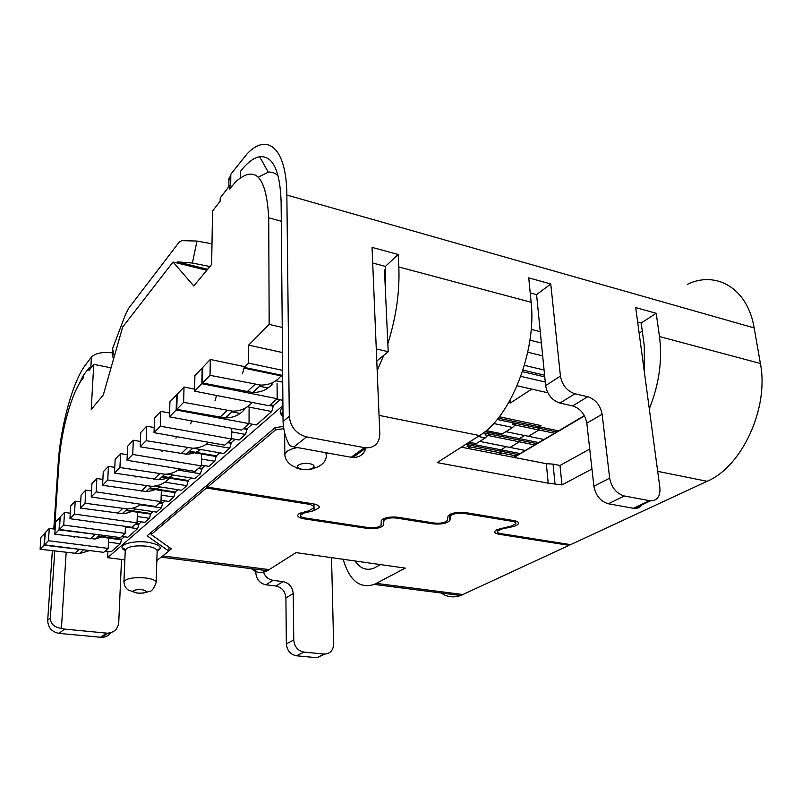 <?xml version="1.0" encoding="UTF-8"?>
<svg xmlns="http://www.w3.org/2000/svg" width="802" height="802" viewBox="0 0 802 802"><rect width="100%" height="100%" fill="white"/><g stroke="black" fill="none" stroke-linecap="round" stroke-linejoin="round"><path stroke-width="1.2" d="M89.684 550.583L79.228 553.721L40.1 549.24L40.952 537.15L45.223 533.059M83.408 549.781L44.05 545.2L40.1 549.24M44.892 533.019L44.05 545.2M244.921 366.725L210.294 359.466L210.034 375.326L202.535 383.005L252.79 392.499C261.021 392.459 267.537 389.612 272.349 383.968M210.034 375.326L260.76 385.1C269.422 385.07 276.159 381.993 280.991 375.867M202.535 383.005L202.836 367.296L210.294 359.466M106.054 535.696L95.027 539.044L54.807 534.182L55.629 521.751L60.2 517.38M99.598 534.834L59.027 529.861L54.807 534.182M59.849 517.33L59.027 529.861M194.615 389.12L184.019 387.035L183.638 402.343L176.781 409.361L225.392 417.952C233.372 417.812 239.718 414.995 244.45 409.481M183.638 402.343L232.69 411.165C240.871 411.045 247.337 408.138 252.089 402.424M176.781 409.361L177.192 394.203L184.019 387.035M91.528 490.954L85.794 490.092L81.092 495.034L80.33 508.067L85.052 503.235L127.448 508.929C132.541 508.679 137.012 507.135 140.871 504.278M135.618 509.07C131.799 511.856 127.398 513.38 122.395 513.621L80.33 508.067M85.052 503.235L85.794 490.092M200.751 449.531C196.64 452.508 191.858 454.062 186.375 454.183L140.17 446.824L140.741 432.448L146.716 426.183L146.165 440.689L192.781 448.238C199.076 448.087 204.42 446.123 208.801 442.343M154.185 427.516L146.716 426.183M146.165 440.689L140.17 446.824M172.861 475.025C168.871 477.922 164.24 479.466 158.966 479.656L114.506 473.1L115.157 459.285L120.571 453.611L119.929 467.536L164.771 474.263C170.535 474.062 175.508 472.278 179.678 468.919M127.257 454.714L120.571 453.611M119.929 467.536L114.506 473.1M114.776 467.365L108.43 466.343L107.749 480.007L151.748 486.353C159.037 486.012 164.891 483.275 169.332 478.152M159.869 486.894C155.949 489.761 151.388 491.295 146.205 491.496L102.576 485.3L103.268 471.766L108.43 466.343M107.749 480.007L102.576 485.3M48.441 540.708L49.273 528.418L45.253 532.638L44.411 544.829L103.699 552.357L108.17 548.398L48.441 540.708L44.411 544.829M108.671 538.112L108.17 548.398M55.137 529.2L49.273 528.418M277.171 398.704L201.863 383.687L194.565 391.155L269.191 405.772L277.171 398.704L277.071 383.396M202.816 368.128L202.164 367.998L201.863 383.687M202.164 367.998L194.906 375.617L194.565 391.155M545.27 382.033L520.809 376.369M547.796 392.759L517.1 385.782M160.32 426.203L160.811 411.386L154.515 417.992L154.004 432.669L224.74 445.15L231.678 439.005L160.32 426.203L154.004 432.669M231.768 428.278L231.678 439.005M169.593 413.02L160.811 411.386M489.23 433.982L485.32 437.882L478.172 436.448M469.11 442.223L476.208 443.626L485.32 437.882M63.729 525.059L64.531 512.408L60.23 516.919L59.418 529.47L120.35 537.611L125.132 533.38L63.729 525.059L59.418 529.47M125.433 526.363L125.132 533.38M70.275 513.22L64.531 512.408M176.159 409.992L176.58 394.845L169.924 401.822L169.473 416.839L241.713 430.113L249.041 423.616L176.159 409.992L169.473 416.839M249.081 408.83L249.041 423.616L256.349 424.95L271.738 411.506L273.472 405.511L270.214 404.87M177.172 394.955L176.58 394.845M516.508 423.526L512.628 427.456L493.631 423.506M512.628 427.456L502.313 433.892L486.243 430.614M69.944 518.693L132.019 527.275L137.012 522.844L74.456 514.082L75.228 501.18L70.726 505.912L69.944 518.693L74.456 514.082M137.433 512.217L137.012 522.844M80.681 501.972L75.228 501.18M132.721 454.443L133.322 440.238L127.638 446.203L127.017 460.288L195.056 471.436L201.342 465.872L132.721 454.443L127.017 460.288M201.563 454.022L201.342 465.872M140.38 441.451L133.322 440.238M471.175 445.401L468.057 448.488M96.14 491.887L96.852 478.493L91.929 483.666L91.197 496.949L155.538 506.443L160.991 501.611L96.14 491.887L91.197 496.949M161.352 490.523L160.991 501.611M102.877 479.426L96.852 478.493M508.739 402.584L510.473 402.965L510.212 399.967M510.473 402.965L531.726 389.11M465.792 444.348L468.518 444.879L467.055 446.323L500.899 452.919L498.463 454.393L500.899 452.919L501.019 449.822L506.212 446.664L501.019 449.822L520.067 453.561L513.46 457.3M479.716 441.411L510.022 447.426L519.325 441.812L519.445 438.644L524.598 435.516L519.445 438.644L538.713 442.564L520.067 453.561M505.861 431.676L528.448 436.308L538.934 429.982L539.034 426.764L540.999 425.571L499.305 416.759L540.999 425.571L539.034 426.764L558.543 430.864L538.713 442.564M584.377 415.637L558.543 430.864M514.052 457.411L584.518 415.887M556.618 431.937L538.764 428.198L539.034 426.764L498.202 418.163M543.726 439.436L528.448 436.308L538.934 429.982L554.312 433.2M536.809 443.616L519.175 440.047L519.445 438.644L484.999 431.646M525.12 450.413L510.022 447.426L519.325 441.812L534.523 444.869M518.192 454.604L500.759 451.195L501.019 449.822L467.526 443.235M468.518 444.879L500.759 451.195L500.899 452.919L515.907 455.847M384.93 519.425L383.717 519.335M125.262 550.513C114.696 545.821 131.789 539.906 147.939 542.242C160.159 544.628 163.227 547.626 157.152 551.235M283.016 416.499C279.417 413.341 279.307 410.293 282.675 407.336L282.936 407.115M133.613 590.713C135.277 589.751 138.044 589.43 141.904 589.751C145.473 590.272 146.766 591.054 145.774 592.097C144.099 593.049 141.352 593.37 137.533 593.049C133.974 592.538 132.671 591.766 133.613 590.713M313.201 467.777C310.474 469.411 306.745 469.922 302.013 469.31C297.692 468.368 296.449 466.995 298.274 465.19C300.991 463.526 304.75 463.005 309.552 463.636C313.873 464.599 315.086 465.982 313.201 467.777M242.415 373.852L244.229 367.396L248.57 363.136L248.63 345.141L269.171 324.409L268.72 217.803C266.394 176.781 255.507 164.651 236.079 181.402L229.593 189.021L229.623 185.693L220.209 197.893L220.169 201.192L212.53 211.046L211.658 264.439L193.773 285.973L173.062 262.003L122.656 327.076L103.308 394.935L91.207 409.511L93.764 364.369L111.047 367.797M90.816 368.178L89.102 367.837L88.942 370.594L93.764 364.369M89.102 367.837L83.448 375.166L83.288 377.892L82.446 378.975C71.579 392.639 60.882 431.606 58.917 463.466L54.546 529.119M74.135 537.661L74.396 536.759M90.125 522.102L90.295 521.511M135.969 477.16L136.15 476.518M148.651 464.799L148.931 463.877M161.964 451.827L162.345 450.594M175.949 438.203L176.44 436.629M190.655 423.877L191.588 420.9M215.026 400.519L216.61 395.476M105.202 551.024L111.177 551.786L120.4 543.736L108.471 542.172M173.062 262.003L206.816 270.274M231.728 186.285L229.623 185.693M269.171 324.409L282.234 327.396M376.278 348.96L388.208 351.687L384.469 269.913L385.582 270.204M282.615 370.344L248.57 363.136M282.655 375.446L244.229 367.396M282.665 376.218L244.229 368.178M275.868 380.77L282.715 382.183M267.958 387.978L259.497 386.263M276.72 399.105L282.875 400.328M273.472 405.511L280.008 399.757M273.472 406.253L269.522 405.481M247.407 406.794L271.738 411.506M240.149 413.411L231.958 411.847M231.738 431.907L245.512 434.423L247.146 428.689L243.978 428.108M247.146 428.689L252.259 424.188M247.146 429.411L243.307 428.699M231.678 438.674L239.116 440.007L245.512 434.423M206.595 444.118L229.763 448.178L231.337 442.604L228.229 442.052M231.337 442.604L235.106 439.285M231.327 443.305L227.567 442.644M193.252 448.228L223.678 453.491L229.763 448.178M201.462 459.025L214.776 461.28L216.299 455.847L189.533 451.255M216.299 455.847L219.738 452.819M216.289 456.538L188.901 451.847M201.352 465.07L208.971 466.343L214.776 461.28M178.164 470.112L200.49 473.761L201.964 468.468L198.966 467.977M201.964 468.468L205.111 465.691M201.944 469.15L198.325 468.548M167.107 474.102L194.956 478.583L200.49 473.761M164.911 482.202L186.856 485.661L188.29 480.508L162.485 476.388M188.29 480.508L191.167 477.972M188.269 481.17L161.864 476.959M154.736 486.092L181.583 490.273L186.856 485.661M161.202 495.105L173.844 497.029L175.227 492.007L149.884 488.087M175.227 492.007L177.854 489.691M175.207 492.659L149.272 488.659M161.042 500.268L168.801 501.44L173.844 497.029M140.22 504.779L161.403 507.907L162.746 502.994L159.909 502.573M162.746 502.994L165.142 500.889M162.726 503.636L159.287 503.125M131.408 508.458L156.58 512.117L161.403 507.907M137.262 516.558L149.503 518.303L150.796 513.521L126.315 509.972M150.796 513.521L152.981 511.596M150.776 514.142L125.724 510.523M137.082 521.25L144.881 522.343L149.503 518.303M125.413 526.974L137.643 528.658L138.906 523.987L136.17 523.596M138.906 523.987L141.342 521.841M138.886 524.598L135.558 524.137M121.673 536.438L127.799 537.26L137.643 528.658M120.4 543.736L121.603 539.225L98.185 536.107M121.603 539.225L124.35 536.799M121.573 539.826L97.613 536.638M248.63 345.141L282.454 352.539M376.78 361.06L388.208 351.687M282.926 405.531L107.638 557.691L124.861 559.846M107.638 557.691L107.939 551.375M544.758 376.88L522.443 371.657M513.801 422.955L538.764 428.198L538.934 429.982L512.348 424.428L513.801 422.955L497.15 419.466M544.598 375.206L522.944 370.113M519.325 441.812L519.175 440.047L486.533 433.431L485.06 434.895L519.325 441.812M524.408 365.341L544.077 370.013M531.175 329.371L540.267 331.687M168.971 547.164L168.851 551.104L147.097 535.826L275.086 427.666L283.417 426.453M486.533 433.431L483.496 432.819M156.841 560.528L168.851 551.104M529.922 340.148L541.39 343.015M542.673 355.847L527.736 352.208M151.227 532.348L151.147 534.523L206.405 488.037L307.617 504.027C312.048 504.829 314.133 506.102 313.883 507.836L308.7 510.834L298.925 513.781L297.783 515.165C297.592 516.839 299.657 518.062 303.978 518.804L367.316 528.408C375.627 529.109 381.08 528.027 383.667 525.16L383.847 520.648L384.93 519.546C387.988 518.032 391.887 517.551 396.619 518.092L432.99 523.836C441.321 524.548 446.955 523.425 449.872 520.468L450.664 516.027L451.947 514.844C455.225 513.31 459.195 512.819 463.847 513.37L512.438 521.38C515.165 521.891 516.288 522.714 515.816 523.836L511.024 526.142L496.628 529.711L494.834 531.225C494.283 532.658 495.766 533.691 499.275 534.312L569.099 545.34L460.749 595.505C453.641 597.921 447.085 597.089 441.09 592.989M687.354 284.319C716.216 270.354 747.664 288.179 754.161 327.918L760.386 363.486C769.268 408.148 741.81 466.814 707.123 481.29L570.623 544.638L500.719 533.571C498.042 533.089 496.909 532.297 497.33 531.205L502.002 528.959L512.087 526.824C515.486 526.072 517.581 525.059 518.363 523.816C518.984 522.333 517.511 521.26 513.962 520.598L465.31 512.558C459.215 511.826 454.022 512.468 449.732 514.483L448.057 516.027L447.295 520.468C445.06 522.744 440.759 523.606 434.373 523.054L397.962 517.28C391.757 516.568 386.654 517.21 382.664 519.185L381.251 520.628L381.1 525.15C379.125 527.345 374.955 528.167 368.589 527.636L305.171 517.992C301.863 517.42 300.289 516.488 300.439 515.205L304.319 512.969L314.083 510.643L319.296 507.636C319.557 505.902 317.492 504.638 313.081 503.836L207.517 487.105L275.557 429.872L275.547 427.596M559.936 403.055L572.638 405.892L587.756 396.719L574.944 393.782L559.936 403.055C552.067 400.429 547.305 394.624 545.631 385.652L560.428 376.088L550.763 283.988L528.749 277.873L531.124 302.284C536.839 351.126 510.122 417.892 479.546 435.566L437.15 462.614L548.217 483.185L561.971 484.909L591.956 468.99M461.34 447.185L546.322 463.676L553.049 464.127L554.984 483.616M343.116 559.064C349.301 580.518 359.687 588.969 374.283 584.427L405.251 568.117L296.028 552.608L267.387 570.743C261.452 573.6 256.159 572.919 251.487 568.708M283.106 581.63L273.021 580.377L265.893 584.788L275.888 586.011L283.106 581.63C289.181 583.034 292.55 587.014 293.221 593.6L285.913 597.841L286.334 643.816L293.763 640.016L293.221 593.6M324.098 654.041L317.161 657.69L324.028 654.031L304.018 652.106L296.489 655.785C290.394 654.532 287.016 650.552 286.334 643.816M316.339 657.65L296.489 655.785M608.347 503.766C600.528 501.44 595.716 495.596 593.891 486.233L609.67 478.152C611.555 487.646 616.447 493.581 624.327 495.977L608.347 503.766L633.359 508.288L649.55 500.669L650.582 500.809C657.359 500.608 660.457 496.288 659.896 487.847L635.715 307.597L656.206 313.291L641.189 323.005L644.307 346.003L644.277 371.396M624.327 495.977L649.55 500.669M381.161 564.277L373.983 568.127C366.404 571.004 360.048 568.518 354.915 560.678M649.299 408.87C659.114 384.348 662.512 360.238 659.485 336.549L656.206 313.291M642.292 331.116L639.144 333.121M207.648 269.272L177.573 261.893L192.39 263.026L196.991 241.051L182.014 240.65L179.227 242.094L128.791 308.098L125.413 314.685L112.551 348.629L114.275 356.459M176.771 262.916L177.573 261.893M90.776 368.168L91.418 357.141L85.624 364.74C72.852 381.11 60.491 426.323 58.185 463.315L53.794 529.019M91.418 357.141C95.187 353.281 102.065 351.817 112.029 352.75M228.901 180.41L230.816 174.224L247.136 153.794C267.397 132.33 286.615 147.959 286.855 195.056L754.161 327.918M589.721 449.06L559.996 465.481L553.049 464.127M283.748 428.679L275.557 429.872M151.147 534.523L171.357 548.849L168.861 550.804M530.212 292.91L536.578 294.635L545.631 385.652M372.699 263.036L385.401 266.414L385.662 295.948M365.923 447.867C364.018 454.363 359.647 457.571 352.82 457.481L351.116 457.27L364.469 447.666L366.193 447.887C374.945 447.706 379.486 443.005 379.807 433.762L372.048 247.377L398.183 254.495L398.815 266.966C399.857 291.407 396.198 316.98 387.847 343.667M240.61 177.513L240.64 171.177C247.196 162.696 253.522 157.884 259.617 156.731C272.85 155.458 280.018 170.475 281.121 201.783L283.066 421.541L289.291 416.288C290.464 427.035 296.219 433.912 306.554 436.9L293.923 446.935L351.116 457.27M293.923 446.935L289.722 445.631C285.672 438.413 283.457 430.383 283.066 421.541M637.65 322.043L641.189 323.005M642.482 503.997C640.708 507.135 638.011 508.618 634.392 508.428L633.359 508.288M587.756 396.719C595.545 399.356 600.337 405.21 602.142 414.263L586.813 423.155L593.891 486.233M586.813 423.155C585.089 414.213 580.357 408.459 572.638 405.892M262.996 570.182C264.319 575.886 267.657 579.285 273.021 580.377M293.763 640.016C294.464 646.813 297.883 650.843 304.018 652.106M324.028 654.031L324.85 654.071C330.384 653.53 333.311 650.181 333.632 644.026L331.537 557.47M110.766 632.718C108.581 635.665 105.623 637.209 101.884 637.359L59.037 633.39C51.739 631.956 47.96 627.575 47.709 620.227L50.336 618.001C50.466 623.856 54.165 627.314 61.433 628.397L66.155 552.498M61.433 628.397L64.461 629.079L59.037 633.39M100.631 637.309L106.465 633.119L64.461 629.079M106.465 633.119L107.729 633.169C114.255 632.517 117.934 628.918 118.746 622.382L121.523 559.435M278.244 176.159C275.347 173.011 272.008 171.688 268.249 172.179L258.344 177.152M560.428 376.088C562.162 385.181 567.004 391.075 574.944 393.782M609.67 478.152L602.142 414.263M289.291 416.288L286.855 195.056M306.554 436.9L364.469 447.666M569.009 544.388L569.099 545.34M265.893 584.788C259.788 583.395 256.429 579.425 255.818 572.889L255.818 569.26M52.341 550.773L47.709 620.227M285.913 597.841C285.261 591.325 281.923 587.385 275.888 586.011M196.991 241.051L211.999 243.828M112.45 354.695L112.551 348.629M209.913 266.545L192.39 263.026M207.548 484.739L207.517 487.105M206.405 488.037L206.445 485.671M377.181 370.624L383.737 355.356M50.336 618.001L54.757 551.074M75.609 390.845L83.448 375.176M83.478 375.125L85.132 372.99M385.401 266.414L398.183 254.495M550.763 283.988L536.578 294.635M559.996 465.481L561.971 484.909M78.857 549.611L74.646 553.56M254.886 384.449L246.966 391.877M94.816 534.643L90.325 538.854M227.006 410.604L219.748 417.411M122.505 508.658L117.483 513.37M187.357 447.807L181.001 453.772M159.548 473.902L153.784 479.305M146.616 486.032L141.122 491.195M157.152 551.054L159.057 549.42C158.515 548.768 157.884 549.33 157.152 551.114C157.002 548.869 153.523 547.225 146.716 546.182C134.586 545.24 127.438 546.593 125.272 550.252C124.651 548.388 124.009 547.786 123.378 548.448L125.272 550.342M125.272 550.252L123.919 581.811C126.084 578.392 133.312 577.099 145.573 577.961C152.45 578.914 155.969 580.437 156.129 582.543L157.152 551.114M284.991 456.338L284.82 454.333L286.835 451.566C289.161 449.762 292.71 448.438 297.482 447.576M281.291 221.232L268.72 217.803M325.843 452.699L326.254 455.376C326.795 463.015 317.672 467.536 314.645 467.927C308.75 471.095 297.432 469.461 295.016 466.944C293.261 466.634 285.101 462.533 284.82 454.333L284.62 432.769M499.185 533.22L499.275 534.312M463.777 512.358L463.847 513.37M396.569 517.11L396.619 518.092M303.968 517.761L303.978 518.804M304.309 511.887L304.319 512.969M501.932 528.077L502.002 528.959M548.217 483.185L546.322 463.676M760.386 363.486L659.485 336.549M657.69 471.365L707.123 481.29M463.085 594.553L376.449 583.405M379.045 415.366L479.546 435.566M269.332 569.631L162.716 555.916M531.124 302.284L398.815 266.966M307.597 502.964L307.617 504.027M230.695 185.994L230.816 174.224M512.348 520.328L512.438 521.38M450.433 514.122L450.574 516.318M449.631 514.543L449.982 520.097M432.99 523.836L432.93 522.824M383.687 518.663L383.777 520.999M383.506 518.744L383.757 524.708M367.316 528.408L367.286 527.435M314.083 510.643L313.953 503.987M512.087 526.824L512.007 525.912M83.458 549.791L79.228 553.721M260.76 385.1L252.79 392.499M99.548 534.834L95.027 539.044M232.69 411.165L225.392 417.952M122.395 513.621L127.448 508.929M192.781 448.238L186.375 454.183M164.771 474.263L158.966 479.656M146.205 491.496L151.748 486.353M123.919 581.811C124.2 585.47 125.613 588.187 128.16 589.961L137.383 593.149L143.317 593.069L148.921 591.525C151.548 591.676 153.954 588.678 156.129 582.543M282.986 412.589L281.582 413.15L283.016 416.048M326.203 453.461L326.193 452.759M374.283 584.427L460.749 595.505M161.162 557.139L267.387 570.743M228.831 186.726L228.911 178.696M515.576 520.949L515.726 522.744M450.534 514.072L450.664 516.027M449.501 514.613L449.872 520.468M383.767 518.623L383.847 520.648M383.406 518.794L383.667 525.16M313.813 503.967L313.863 507.014M319.276 506.794L319.296 507.636M300.409 512.999L300.439 515.205M518.242 522.373L518.363 523.816M497.2 529.44L497.33 531.205M268.249 172.179L259.617 156.731M317.161 657.69L324.85 654.071M650.582 500.809L634.392 508.428M352.82 457.481L366.193 447.887M107.729 633.169L101.884 637.359M113.463 359.316L111.989 352.579"/></g></svg>
